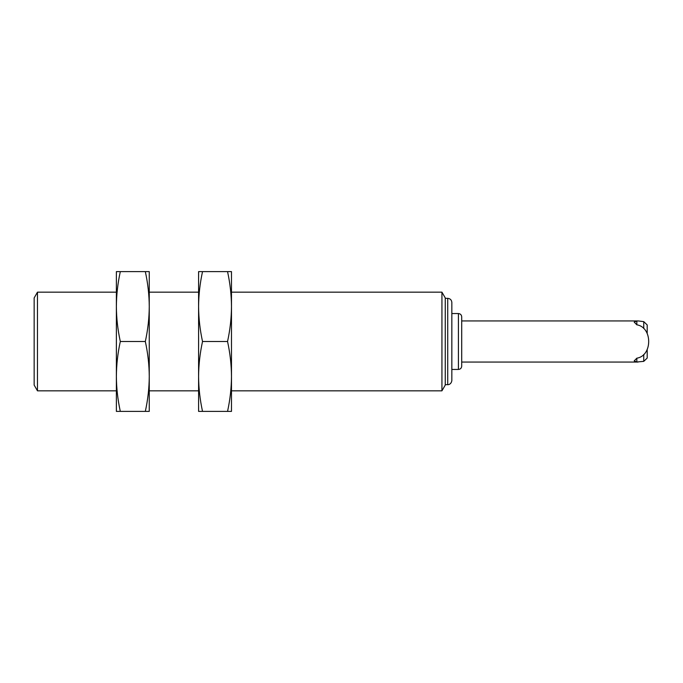 <?xml version="1.0" encoding="UTF-8"?>
<svg xmlns="http://www.w3.org/2000/svg" width="683" height="683" viewBox="0 0 683 683"><rect width="100%" height="100%" fill="white"/><g stroke="black" fill="none" stroke-linecap="round" stroke-linejoin="round"><path stroke-width="1.02" d="M227.55 411.388L202.527 411.388C199.982 399.743 198.668 388.089 198.591 376.444C198.668 364.799 199.982 353.145 202.527 341.5C199.982 329.855 198.668 318.201 198.591 306.556L198.591 306.556C198.668 294.911 199.982 283.257 202.527 271.612L227.55 271.612C230.094 283.257 231.409 294.911 231.486 306.556L231.486 376.444C231.409 388.089 230.094 399.743 227.55 411.388L231.486 411.388L231.486 376.444C231.409 364.799 230.094 353.145 227.55 341.5L202.527 341.5M227.55 271.612L231.486 271.612L231.486 306.556C231.409 318.201 230.094 329.855 227.55 341.5M643.745 328.532L643.745 321.633L647.194 324.937L647.194 333.313M647.194 349.687L647.194 358.063L643.745 361.367L643.745 354.468M636.838 321.01L634.191 322.111L636.838 324.818L636.838 321.01L638.255 320.942L461.708 320.942L461.708 366.165L461.708 316.835C461.512 314.837 460.41 313.736 458.413 313.548L451.839 313.548M636.838 361.99L636.838 358.182L634.191 360.889L636.838 361.99L643.745 361.367M636.838 358.182C652.598 355.809 652.683 327.268 636.838 324.818M202.527 271.612L198.591 271.612L198.591 411.388L202.527 411.388M198.591 292.17L149.261 292.17M145.325 411.388L149.261 411.388L149.261 271.612L145.325 271.612C147.869 283.257 149.184 294.911 149.261 306.556L149.261 306.547C149.184 318.201 147.869 329.855 145.325 341.5C147.869 353.145 149.184 364.799 149.261 376.444L149.261 376.444C149.184 388.089 147.869 399.743 145.325 411.388L120.31 411.388C117.758 399.743 116.452 388.089 116.375 376.444L116.375 411.388L120.31 411.388M441.935 390.83L445.256 385.075L445.256 297.925L441.935 292.17L441.935 390.83L231.486 390.83M441.935 292.17L231.486 292.17M120.31 271.612L116.375 271.612L116.375 376.444C116.452 364.799 117.758 353.145 120.31 341.5C117.758 329.855 116.452 318.201 116.375 306.556C116.452 294.911 117.758 283.257 120.31 271.612L145.325 271.612M116.375 292.17L37.471 292.17L37.471 390.83L116.375 390.83M37.471 390.83L34.15 385.075L34.15 297.925L37.471 292.17M145.325 341.5L120.31 341.5M643.745 321.633L638.255 320.942M445.256 298.334L447.724 298.334C450.225 298.573 451.591 299.948 451.839 302.441L451.839 380.559C451.207 384.708 447.749 384.845 447.724 384.666L445.256 384.666M458.413 313.548L458.413 369.452C460.41 369.264 461.512 368.163 461.708 366.165M447.724 298.334L447.724 384.666M198.591 390.83L149.261 390.83M638.067 362.058L461.708 362.058M458.413 369.452L451.839 369.452"/></g></svg>
